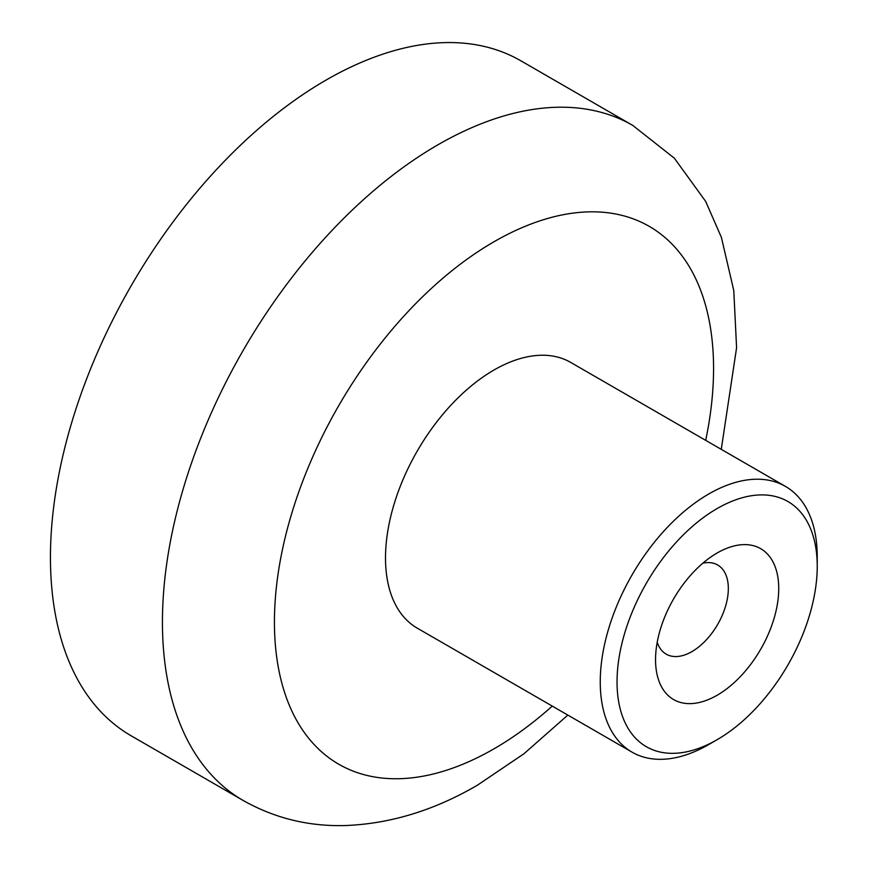 <?xml version="1.0" encoding="UTF-8"?>
<svg xmlns="http://www.w3.org/2000/svg" width="869" height="869" viewBox="0 0 869 869"><rect width="100%" height="100%" fill="white"/><g stroke="black" fill="none" stroke-linecap="round" stroke-linejoin="round"><path stroke-width="1.3" d="M717.131 552.999L717.131 552.999A87.106 50.293 -60 0 1 778.733 588.563A87.106 50.293 -60 0 1 717.131 695.243A87.106 50.293 -60 0 1 655.541 659.68A87.106 50.293 -60 0 1 717.131 552.999L717.131 552.999M657.214 642.224A51.477 29.72 120 0 0 666.197 654.151A51.477 29.72 120 0 0 691.941 651.598A51.477 29.72 120 0 0 725.561 606.236A51.477 29.72 120 0 0 717.675 564.991A51.477 29.72 120 0 0 702.858 563.177M717.131 508.55A141.549 81.719 120 0 0 617.044 681.904A141.549 81.719 120 0 0 717.131 739.693L708.735 744.548A153.422 88.584 -60 0 1 632.024 752.141A153.422 88.584 -60 0 1 608.506 629.199A153.422 88.584 -60 0 1 708.735 493.994A153.422 88.584 -60 0 1 785.446 486.401A153.422 88.584 -60 0 1 817.229 556.638L817.229 566.338A141.549 81.719 120 0 0 717.131 508.55M632.024 752.141L417.283 628.168A153.422 88.584 -60 0 1 393.766 505.215A153.422 88.584 -60 0 1 493.994 370.02A153.422 88.584 -60 0 1 570.705 362.416L785.446 486.401M243.146 800.458L131.165 735.804A389.703 224.995 -60 0 1 71.421 423.529A389.703 224.995 -60 0 1 326.016 80.111A389.703 224.995 -60 0 1 520.868 60.808L632.849 125.462A389.703 224.995 -60 0 0 437.998 144.765A389.703 224.995 -60 0 0 183.413 488.182A389.703 224.995 -60 0 0 243.146 800.458C274.517 818.174 308.506 826.538 345.112 825.55C390.279 823.834 434.435 810.342 477.592 785.076L523.953 753.76L567.848 715.089M817.229 566.338A141.549 81.719 120 0 1 717.131 739.693L708.735 744.537A153.422 88.584 -60 0 1 708.735 744.548M705.693 440.355A310.515 179.275 120 0 0 493.994 241.756A310.515 179.275 120 0 0 274.43 622.063A310.515 179.275 120 0 0 493.994 748.828A310.515 179.275 120 0 0 552.271 706.095M721.27 449.349L736.586 347.752L733.784 290.561L721.379 237.324L705.661 201.402L674.377 158.212L632.849 125.462"/></g></svg>

